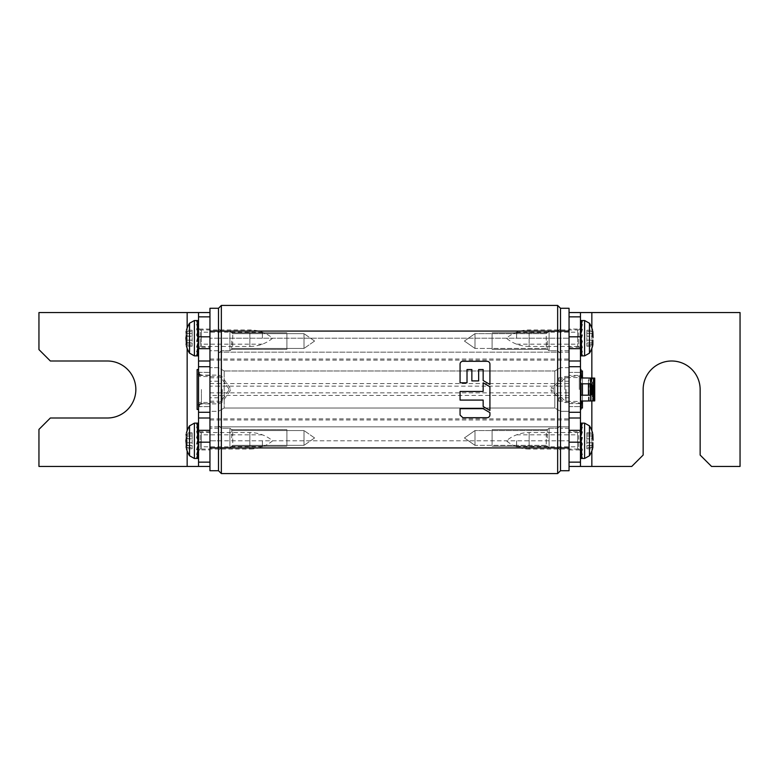 <?xml version="1.0" encoding="UTF-8"?>
<svg xmlns="http://www.w3.org/2000/svg" width="779" height="779" viewBox="0 0 779 779"><rect width="100%" height="100%" fill="white"/><g stroke="black" fill="none" stroke-linecap="round" stroke-linejoin="round"><path stroke-width="0.58" stroke-dasharray="3.9 2.92" d="M560.5 308.28L569.05 308.28L569.05 447.925L560.5 447.925L560.5 470.72L560.5 447.925L557.647 447.925L557.647 305.426L221.353 305.426L221.353 331.075L560.5 331.075L560.5 447.925L560.5 308.28L560.5 331.075L569.05 331.075L569.05 470.72M209.95 470.72L209.95 447.925L218.5 447.925L218.5 331.075L218.5 470.72L218.5 447.925L557.647 447.925L557.647 473.574L221.353 473.574L221.353 331.075L218.5 331.075L218.5 308.28L209.95 308.28L209.95 447.925L209.95 312.554L38.95 312.554L38.95 349.596L50.353 360.998L107.346 360.998A28.502 28.502 0 0 1 135.848 389.5A28.502 28.502 0 0 1 107.346 418.002L50.353 418.002L38.95 429.404L38.95 466.446L209.95 466.446L209.95 312.554M218.5 411.312L218.5 367.688L218.5 411.312L218.5 367.688L218.5 411.312L209.95 411.312L209.95 367.688L209.95 411.312L218.5 411.312L224.196 408.021L554.804 408.021L554.804 370.979L560.5 367.688L560.5 411.312L560.5 367.688L560.5 411.312L560.5 367.688L554.804 370.979L554.804 408.021L560.5 411.312L554.804 408.021L224.196 408.021L224.196 370.979L554.804 370.979L224.196 370.979L224.196 408.021L218.5 411.312M218.5 353.588L218.5 328.514L218.5 353.588L218.5 328.514L218.5 353.588L221.353 350.745L221.353 331.357L218.5 328.514L221.353 331.357L221.353 350.745L218.5 353.588M218.5 450.486L218.5 425.412L218.5 450.486L218.5 425.412L218.5 450.486L221.353 447.643L221.353 428.255L218.5 425.412L221.353 428.255L221.353 447.643L218.5 450.486M218.5 440.797L218.5 338.203L218.5 440.797L560.5 440.797L560.5 386.15L560.5 440.797L218.5 440.797L218.5 426.834L218.5 440.797L209.95 440.797L209.95 426.834L209.95 440.797L218.5 440.797M560.5 328.514L560.5 353.588L560.5 328.514L560.5 353.588L560.5 328.514L557.647 331.357L557.647 350.745L560.5 353.588L557.647 350.745L557.647 331.357L560.5 328.514M560.5 425.412L560.5 450.486L560.5 425.412L560.5 450.486L560.5 425.412L557.647 428.255L557.647 447.643L560.5 450.486L557.647 447.643L557.647 428.255L560.5 425.412M569.05 386.15L569.05 338.203L569.05 426.834L569.05 386.15L560.5 386.15L560.5 338.203L560.5 395.45L560.5 352.166L560.5 386.15L218.5 386.15L218.5 352.166L218.5 426.834L218.5 386.15L209.95 386.15L209.95 338.203L209.95 386.15M569.05 395.45L560.5 395.45L560.5 440.797L560.5 395.45L209.95 395.45M569.05 397.767L569.05 401.185L569.05 397.767L560.5 397.767L560.5 401.185L560.5 397.767L560.5 401.185L560.5 397.767L558.786 397.767L558.786 401.185L558.786 397.767M569.05 377.815L569.05 381.233L569.05 377.815L560.5 377.815L560.5 381.233L560.5 377.815L560.5 381.233L560.5 377.815L558.786 377.815L558.786 381.233L558.786 377.815M557.647 473.574L560.5 470.72M549.098 331.357L549.098 350.745L557.647 350.745L557.647 331.357L557.647 350.745L549.098 350.745L549.098 331.357L557.647 331.357L549.098 331.357L549.098 350.745L549.098 331.357L546.254 333.636L546.254 348.456L546.254 333.636L549.098 331.357M474.995 348.456L474.995 333.636L546.254 333.636L474.995 333.636L474.995 348.456L546.254 348.456L546.254 341.046L546.254 348.456L549.098 350.745L546.254 348.456L474.995 348.456L474.995 333.636L474.995 348.456L464.42 341.046L474.995 333.636L464.42 341.046L474.995 348.456M549.098 428.255L549.098 447.643L557.647 447.643L557.647 428.255L557.647 447.643L549.098 447.643L549.098 428.255L557.647 428.255L549.098 428.255L549.098 447.643L549.098 428.255L546.254 430.544L546.254 445.364L546.254 430.544L549.098 428.255M474.995 445.364L474.995 430.544L546.254 430.544L474.995 430.544L474.995 445.364L546.254 445.364L546.254 437.954L546.254 445.364L549.098 447.643L546.254 445.364L474.995 445.364L474.995 430.544L474.995 445.364L464.42 437.954L474.995 430.544L464.42 437.954L474.995 445.364M224.196 370.979L218.5 367.688L209.95 367.688L218.5 367.688L224.196 370.979M560.5 338.203L218.5 338.203L560.5 338.203L560.5 352.166L560.5 338.203L569.05 338.203L560.5 338.203M558.786 401.185L569.05 401.185M558.786 381.233L569.05 381.233M229.902 350.745L229.902 331.357L221.353 331.357L221.353 350.745L221.353 331.357L229.902 331.357L229.902 350.745L221.353 350.745L229.902 350.745L229.902 331.357L229.902 350.745L232.746 348.456L232.746 333.636L232.746 348.456L229.902 350.745M304.005 341.046L304.005 348.456L232.746 348.456L304.005 348.456L304.005 333.636L304.005 348.456L304.005 333.636L232.746 333.636L229.902 331.357L232.746 333.636L304.005 333.636L304.005 341.046M229.902 447.643L229.902 428.255L221.353 428.255L221.353 447.643L221.353 428.255L229.902 428.255L229.902 447.643L221.353 447.643L229.902 447.643L229.902 428.255L229.902 447.643L232.746 445.364L232.746 430.544L232.746 445.364L229.902 447.643M304.005 437.954L304.005 445.364L232.746 445.364L304.005 445.364L304.005 430.544L304.005 445.364L304.005 430.544L232.746 430.544L229.902 428.255L232.746 430.544L304.005 430.544L304.005 437.954M487.099 361.3A2.834 2.834 0 0 1 489.923 363.91L489.923 384.475L483.155 380.522L483.155 369.538L478.657 369.538L478.657 380.912L471.86 380.912L471.86 369.538L467.011 369.538L467.011 382.791L460.068 382.791L460.068 364.114A2.834 2.834 0 0 1 462.677 361.3L487.099 361.3M489.933 414.886A2.834 2.834 0 0 1 487.323 417.7L462.892 417.7L460.068 415.09L460.068 408.663L483.126 408.663L489.933 412.636L489.933 414.886M483.155 391.477L483.155 382.81L489.923 386.764L489.923 410.475L483.155 406.531L483.155 400.085L460.068 400.085L460.068 391.477L483.155 391.477M286.896 341.046L286.896 349.313L286.896 341.046C286.896 350.618 286.896 350.618 286.896 341.046C286.896 331.484 286.896 331.484 286.896 341.046L286.896 349.313L286.896 341.046C286.896 350.618 286.896 350.618 286.896 341.046C286.896 331.484 286.896 331.484 286.896 341.046M231.684 341.046L231.684 349.313L231.684 341.046M286.896 437.954L286.896 429.687L286.896 437.954C286.896 447.516 286.896 447.516 286.896 437.954C286.896 428.382 286.896 428.382 286.896 437.954L286.896 429.687L286.896 437.954C286.896 447.516 286.896 447.516 286.896 437.954C286.896 428.382 286.896 428.382 286.896 437.954M231.684 437.954L231.684 429.687L231.684 437.954M492.104 341.046L492.104 349.313L492.104 341.046C492.104 350.618 492.104 350.618 492.104 341.046C492.104 331.484 492.104 331.484 492.104 341.046L492.104 349.313L492.104 341.046C492.104 350.618 492.104 350.618 492.104 341.046C492.104 331.484 492.104 331.484 492.104 341.046M547.316 341.046L547.316 349.313L547.316 341.046M492.104 437.954L492.104 429.687L492.104 437.954C492.104 447.516 492.104 447.516 492.104 437.954C492.104 428.382 492.104 428.382 492.104 437.954L492.104 429.687L492.104 437.954C492.104 447.516 492.104 447.516 492.104 437.954C492.104 428.382 492.104 428.382 492.104 437.954M547.316 437.954L547.316 429.687L547.316 437.954M560.5 350.745L560.5 331.357L560.5 350.745L560.5 331.357L560.5 350.745L569.05 350.745L569.05 331.357L569.05 350.745L569.05 331.357L569.05 350.745L560.5 350.745M560.5 447.643L560.5 428.255L560.5 447.643L560.5 428.255L560.5 447.643L569.05 447.643L569.05 428.255L569.05 447.643L569.05 428.255L569.05 447.643L560.5 447.643M569.05 426.834L569.05 440.797L569.05 426.834L218.5 426.834L569.05 426.834M569.05 411.312L569.05 367.688L569.05 411.312L560.5 411.312L569.05 411.312M560.5 440.797L569.05 440.797L560.5 440.797M569.05 331.357L560.5 331.357L569.05 331.357M569.05 428.255L560.5 428.255L569.05 428.255M569.05 367.688L560.5 367.688L569.05 367.688M711.548 466.446L740.05 466.446L740.05 312.554L569.05 312.554L569.05 466.446L631.75 466.446L643.152 455.053L643.152 389.5A28.502 28.502 0 0 1 671.654 360.998A28.502 28.502 0 0 1 700.146 389.5L700.146 455.053L711.548 466.446M569.05 447.925L569.05 466.446M569.05 312.554L569.05 331.075M569.05 360.998L569.05 372.401L569.05 360.998L580.452 360.998L580.452 372.401L580.452 360.998M569.05 418.002L569.05 406.599L569.05 418.002L580.452 418.002L580.452 406.599L580.452 418.002M569.05 329.079L569.05 347.317L569.05 329.079L580.452 329.079L580.452 347.317L580.452 329.079M569.05 431.683L569.05 449.921L569.05 431.683L580.452 431.683L580.452 449.921L580.452 431.683M569.05 375.39L569.05 403.61L569.05 375.39L580.452 375.39L580.452 403.61L580.452 375.39M580.452 466.446L580.452 312.554M569.05 406.599L580.452 406.599L569.05 406.599M569.05 372.401L580.452 372.401L569.05 372.401M569.05 347.317L580.452 347.317M569.05 449.921L580.452 449.921M569.05 403.61L580.452 403.61M209.95 350.745L209.95 331.357L209.95 350.745L209.95 331.357L209.95 350.745L218.5 350.745L218.5 331.357L218.5 350.745L218.5 331.357L218.5 350.745L209.95 350.745M209.95 447.643L209.95 428.255L209.95 447.643L209.95 428.255L209.95 447.643L218.5 447.643L218.5 428.255L218.5 447.643L218.5 428.255L218.5 447.643L209.95 447.643M209.95 377.815L209.95 381.233L209.95 377.815L218.5 377.815L218.5 381.233L218.5 377.815M209.95 401.185L209.95 397.767L209.95 401.185L218.5 401.185L218.5 397.767L218.5 401.185M218.5 308.28L218.5 331.075L209.95 331.075M218.5 338.203L218.5 352.166L218.5 338.203L209.95 338.203L218.5 338.203M218.5 331.357L209.95 331.357L218.5 331.357M218.5 428.255L209.95 428.255L218.5 428.255M218.5 381.233L209.95 381.233M218.5 397.767L209.95 397.767M209.95 466.446L209.95 447.925M209.95 418.002L209.95 406.599L209.95 418.002L198.548 418.002L198.548 406.599L198.548 418.002M209.95 360.998L209.95 372.401L209.95 360.998L198.548 360.998L198.548 372.401L198.548 360.998M209.95 449.921L209.95 431.683L209.95 449.921L198.548 449.921L198.548 431.683L198.548 449.921M209.95 347.317L209.95 329.079L209.95 347.317L198.548 347.317L198.548 329.079L198.548 347.317M209.95 403.61L209.95 375.39L209.95 403.61L198.548 403.61L198.548 375.39L198.548 403.61M198.548 312.554L198.548 466.446M198.548 372.401L209.95 372.401L198.548 372.255L198.548 389.5L198.548 372.255M198.548 406.599L209.95 406.599L198.548 406.745L198.548 389.5L198.548 406.745M209.95 431.683L198.548 431.683M209.95 329.079L198.548 329.079M209.95 375.39L198.548 375.39M580.452 333.217L581.416 330.559L580.452 330.559L581.416 328.826L580.452 328.826L581.416 328.222L580.452 328.222L580.452 338.203L580.452 328.222L578.739 329.936L578.739 338.164L578.739 329.936L529.145 329.936C520.586 330.023 512.981 332.779 506.35 338.203C512.981 343.617 520.586 346.373 529.145 346.46L529.145 329.936L529.145 346.46L578.739 346.46L578.739 338.203L578.739 346.46L580.452 348.174L580.452 347.57L580.452 348.174L581.416 348.174L582.156 355.867L580.452 354.805L580.452 347.57L580.452 354.805L582.156 354.805L580.452 351.738L580.452 345.837L580.452 351.738L582.156 351.738L580.452 347.035L580.452 343.188L580.452 347.035L582.156 347.035L580.452 341.27L582.156 341.27L580.452 335.136L582.156 335.136L580.452 329.361L582.156 329.361L580.452 324.668L582.156 324.668L580.452 321.6L582.156 321.6L580.452 320.529L580.452 328.222L581.416 328.826L582.156 321.6L581.416 328.826L580.452 328.826L580.452 321.6L580.452 328.826L581.416 330.559L582.156 324.668L581.416 330.559L580.452 330.559L580.452 324.668L580.452 330.559L581.416 333.217L582.156 329.361L581.416 333.217L580.452 333.217L580.452 329.361L580.452 333.217L581.416 336.47L582.156 335.136M592.829 340.209L592.965 339.673M593.101 338.261L592.838 336.197M592.907 344.659L586.86 344.941L586.86 346.178L586.86 342.887L586.86 344.941L592.848 344.941C592.478 346.567 592.478 346.567 592.848 344.941L592.595 341.533M592.653 341.066L592.741 340.579M593.004 342.887L586.86 342.974L592.673 342.974M586.86 341.348L586.86 330.218L586.86 341.348M589.46 323.236L589.46 353.16M592.848 331.455L586.86 331.455L592.848 331.455C592.478 329.848 592.478 329.848 592.848 331.455C592.478 329.848 592.478 329.848 592.848 331.455L592.936 331.864M592.848 336.236L592.615 335.048L592.848 336.236L586.86 336.236L592.848 336.236M580.452 343.188L581.416 343.188L580.452 345.837L581.416 345.837L580.452 343.188L581.416 343.188L580.452 339.936L580.452 347.57L580.452 338.203L580.452 341.27L580.452 339.936L581.416 339.936L582.156 341.27L581.416 339.936L581.037 341.27M581.416 343.188L582.156 347.035L581.416 343.188M581.416 348.174L580.452 347.57L581.416 347.57L580.452 345.837L581.416 345.837L582.156 351.738L581.416 345.837L580.452 347.57L581.416 347.57L582.156 354.805L581.416 347.57L580.452 348.174L580.452 355.867M580.452 339.936L581.416 339.936L580.452 335.136L580.452 336.47L581.416 336.47M581.416 328.222L582.156 320.529M581.007 333.217L580.452 336.47M577.599 338.203C577.599 348.865 577.599 348.865 577.599 338.203C577.599 327.531 577.599 327.531 577.599 338.203L577.599 332.214L577.599 338.203M516.613 338.203L516.613 332.214L516.613 338.203M580.452 435.812L581.416 433.163L580.452 433.163L581.416 431.43L580.452 431.43L581.416 430.826L580.452 430.826L580.452 440.797L580.452 430.826L578.739 432.54L578.739 440.797L578.739 432.54L529.145 432.54C520.586 432.627 512.981 435.383 506.35 440.797C512.981 446.221 520.586 448.977 529.145 449.064L529.145 432.54L529.145 449.064L578.739 449.064L578.739 440.836L578.739 449.064L580.452 450.778L580.452 450.174L580.452 450.778L581.416 450.778L582.156 458.471L580.452 457.4L580.452 450.174L580.452 457.4L582.156 457.4L580.452 454.332L580.452 448.441L580.452 454.332L582.156 454.332L580.452 449.639L580.452 445.783L580.452 449.639L582.156 449.639L580.452 443.864L582.156 443.864L580.452 437.73L582.156 437.73L580.452 431.965L582.156 431.965L580.452 427.262L582.156 427.262L580.452 424.195L582.156 424.195L580.452 423.133L580.452 430.826L581.416 431.43L582.156 424.195L581.416 431.43L580.452 431.43L580.452 424.195L580.452 431.43L581.416 433.163L582.156 427.262L581.416 433.163L580.452 433.163L580.452 427.262L580.452 433.163L581.416 435.812L582.156 431.965L581.416 435.812L580.452 435.812L580.452 431.965L580.452 435.812L581.416 439.064L582.156 437.73M592.829 442.803L592.965 442.277M593.101 440.865L592.838 438.791M592.907 447.253L586.86 447.545L586.86 448.782L586.86 445.481L586.86 447.545L592.848 447.545C592.478 449.162 592.478 449.162 592.848 447.545L592.595 444.137M592.653 443.67L592.741 443.183M593.004 445.491L586.86 445.578L592.673 445.578M586.86 443.952L586.86 432.822L586.86 443.952M589.46 425.84L589.46 455.764M592.936 434.468L592.848 434.059C592.478 432.442 592.478 432.442 592.848 434.059L592.809 433.893M592.848 438.84L592.615 437.652L592.848 438.84L586.86 438.84L592.848 438.84M580.452 445.783L581.416 445.783L580.452 448.441L581.416 448.441L580.452 445.783L581.416 445.783L580.452 442.53L580.452 450.174L580.452 440.797L580.452 443.864L580.452 442.53L581.416 442.53L582.156 443.864L581.416 442.53L581.037 443.864M581.416 445.783L582.156 449.639L581.416 445.783M581.416 450.778L580.452 450.174L581.416 450.174L580.452 448.441L581.416 448.441L582.156 454.332L581.416 448.441L580.452 450.174L581.416 450.174L582.156 457.4L581.416 450.174L580.452 450.778L580.452 458.471M580.452 442.53L581.416 442.53L580.452 437.73L580.452 439.064L581.416 439.064M581.416 430.826L582.156 423.133M581.007 435.812L580.452 439.064M577.599 440.797C577.599 451.469 577.599 451.469 577.599 440.797C577.599 430.135 577.599 430.135 577.599 440.797L577.599 446.786L577.599 440.797M516.613 440.797L516.613 446.786L516.613 440.797M197.584 442.53L198.548 442.53L198.548 450.778L198.548 439.064L198.548 442.53L196.844 437.73L198.548 443.864L196.844 443.864L198.548 449.639L198.548 445.783L198.548 449.639L196.844 449.639L198.548 454.332L198.548 448.441L198.548 454.332L196.844 454.332L198.548 457.4L198.548 450.174L198.548 457.4L196.844 457.4L198.548 458.471L198.548 450.778L197.584 450.174L196.844 457.4L197.584 450.174L198.548 450.174L197.584 448.441L196.844 454.332L197.584 448.441L198.548 448.441L197.584 445.783L196.844 449.639L197.584 445.783L198.548 445.783L197.584 442.53L196.844 443.864M185.977 441.897L186.259 443.193M186.152 447.545L192.14 447.545L192.14 448.782L192.14 445.481L192.14 447.545L186.152 447.545C186.522 449.162 186.522 449.162 186.152 447.545L186.025 446.893M186.132 445.559L192.14 445.481L186.366 445.481M186.405 445.335L192.14 445.578L186.327 445.578M192.14 443.952L192.14 432.822L192.14 443.952M186.152 434.059L192.14 434.059L186.152 434.059L186.006 439.463M185.938 440.038L185.899 440.797M189.54 455.764L189.54 425.84M186.21 438.626L192.14 438.84L186.152 438.84M185.957 436.074L192.14 435.967L186.249 435.967M196.844 423.133L198.548 424.195L196.844 424.195L198.548 427.262L196.844 427.262L198.548 431.965L196.844 431.965L198.548 437.73L196.844 437.73L197.584 439.064L198.548 439.064L196.844 431.965L197.584 435.812L198.548 435.812L198.548 431.965L198.548 435.812L197.584 433.163L196.844 427.262L197.584 433.163L198.548 433.163L198.548 427.262L198.548 433.163L197.584 435.812L198.548 435.812L196.844 424.195L197.584 431.43L198.548 431.43L198.548 424.195L198.548 431.43L197.584 433.163L198.548 433.163L198.548 431.43L197.584 430.826L196.844 423.133M198.548 423.133L198.548 431.43L198.548 430.826L200.261 432.54L200.261 440.797L200.261 432.54L249.855 432.54C258.414 432.627 266.019 435.383 272.65 440.797C266.019 446.221 258.414 448.977 249.855 449.064L249.855 432.54L249.855 449.064L200.261 449.064L200.261 440.836L200.261 449.064L198.548 450.778L197.584 450.778L196.844 458.471M198.548 445.783L197.584 448.441L198.548 448.441L197.584 450.174L198.548 450.174L197.584 450.778M197.993 445.783L198.548 442.53M197.963 437.73L197.584 439.064L198.548 439.064L198.548 435.812L198.548 439.064M197.584 430.826L198.548 430.826L197.584 431.43L198.548 431.43L198.548 435.812M201.401 440.797C201.401 451.469 201.401 451.469 201.401 440.797C201.401 430.135 201.401 430.135 201.401 440.797L201.401 446.786L201.401 440.797M262.387 440.797L262.387 446.786L262.387 440.797M197.584 339.936L198.548 339.936L198.548 348.174L198.548 336.47L198.548 339.936L196.844 335.136L198.548 341.27L196.844 341.27L198.548 347.035L198.548 343.188L198.548 347.035L196.844 347.035L198.548 351.738L198.548 345.837L198.548 351.738L196.844 351.738L198.548 354.805L198.548 347.57L198.548 354.805L196.844 354.805L198.548 355.867L198.548 348.174L197.584 347.57L196.844 354.805L197.584 347.57L198.548 347.57L197.584 345.837L196.844 351.738L197.584 345.837L198.548 345.837L197.584 343.188L196.844 347.035L197.584 343.188L198.548 343.188L197.584 339.936L196.844 341.27M185.977 339.303L186.259 340.589M186.152 344.941L192.14 344.941L192.14 346.178L192.14 342.887L192.14 344.941L186.152 344.941C186.522 346.567 186.522 346.567 186.152 344.941L186.025 344.299M186.405 342.731L192.14 342.887L186.366 342.887M192.14 341.348L192.14 330.218L192.14 341.348M186.152 331.455L192.14 331.455L186.152 331.455L186.006 336.869M185.938 337.443L185.899 338.203M189.54 353.16L189.54 323.236M186.21 336.031L192.14 336.236L186.152 336.236M185.957 333.48L192.14 333.363L186.249 333.363M196.844 320.529L198.548 321.6L196.844 321.6L198.548 324.668L196.844 324.668L198.548 329.361L196.844 329.361L198.548 335.136L196.844 335.136L197.584 336.47L198.548 336.47L196.844 329.361L197.584 333.217L198.548 333.217L198.548 329.361L198.548 333.217L196.844 324.668L197.584 330.559L198.548 330.559L198.548 324.668L198.548 330.559L197.584 333.217L198.548 333.217L196.844 321.6L197.584 328.826L198.548 328.826L198.548 321.6L198.548 328.826L197.584 330.559L198.548 330.559L198.548 328.826L197.584 328.222L196.844 320.529M198.548 320.529L198.548 328.826L198.548 328.222L200.261 329.936L200.261 338.164L200.261 329.936L249.855 329.936C258.414 330.023 266.019 332.779 272.65 338.203C266.019 343.617 258.414 346.373 249.855 346.46L249.855 329.936L249.855 346.46L200.261 346.46L200.261 338.203L200.261 346.46L198.548 348.174L197.584 348.174L196.844 355.867M198.548 343.188L197.584 345.837L198.548 345.837L197.584 347.57L198.548 347.57L197.584 348.174M197.993 343.188L198.548 339.936M197.963 335.136L197.584 336.47L198.548 336.47L198.548 333.217L198.548 336.47M197.584 328.222L198.548 328.222L197.584 328.826L198.548 328.826L198.548 333.217M201.401 338.203C201.401 348.865 201.401 348.865 201.401 338.203C201.401 327.531 201.401 327.531 201.401 338.203L201.401 332.214L201.401 338.203M262.387 338.203L262.387 332.214L262.387 338.203M230.185 389.5L230.185 390.805L230.185 389.5M198.548 389.5L198.548 409.452L198.548 389.5M197.126 409.452L197.126 369.548M197.126 389.5L197.126 406.745L197.126 389.5M228.763 389.5L228.763 388.643L228.763 389.5M581.017 401.049L581.017 395.196L580.452 395.196L581.017 395.196L581.017 404.32L581.017 377.951M581.017 369.548L581.017 409.452M588.739 383.804L581.017 383.804L581.017 408.021L581.017 395.196L588.739 395.196M594.718 400.903L580.745 400.903M580.745 378.097L593.744 378.097M580.452 399.043L580.452 369.548L580.452 409.452L580.452 399.043L581.017 399.043M580.452 379.957L581.017 379.957M593.744 400.903L593.247 400.903L593.247 378.097L594.026 378.097M594.026 400.903L593.54 378.097L594.143 378.097L592.809 378.097L594.718 378.097M592.41 385.985L592.41 378.097L591.465 378.097L593.218 378.097L593.218 400.903L592.809 391.983M590.638 384.232L590.209 378.097L591.465 378.097L591.465 384.768M588.992 400.903L588.992 378.097L590.725 378.097L590.725 400.903L590.19 400.903L590.209 394.943L590.209 400.903L588.457 400.903L590.784 400.903L590.209 400.903L590.784 400.903L590.784 378.097L590.784 400.903L590.92 378.097L591.748 378.097L591.465 394.232M592.41 393.015L592.809 400.903L592.809 387.017M580.452 383.804L581.017 383.804L580.452 383.804M580.452 378.097L580.452 374.68L580.452 378.097M590.784 378.097L590.209 378.097L590.209 384.057L590.19 378.097L590.784 378.097M590.19 394.953L590.638 400.903L590.638 394.768M588.992 378.097L590.19 378.097L590.19 384.047M588.457 400.903L588.457 395.196M588.457 383.804L588.457 378.097M582.449 383.804L582.449 378.097M582.449 370.979L582.449 408.021M582.449 400.903L582.449 395.196M582.449 389.5L582.449 404.603L582.449 389.5M551.094 389.5L551.094 390.922L551.094 389.5M553.314 389.5L553.314 388.078L553.314 389.5M209.95 419.969L569.05 419.969M209.95 383.55L569.05 383.55M209.95 359.031L569.05 359.031M218.5 352.166L560.5 352.166L218.5 352.166M209.95 360.132L569.05 360.132M209.95 392.85L569.05 392.85M209.95 418.868L569.05 418.868M569.05 352.166L560.5 352.166L569.05 352.166M591.845 466.446L591.845 312.554M591.845 328.095L591.845 348.31M591.845 378.097L591.845 400.903M591.845 430.69L591.845 450.905M218.5 426.834L209.95 426.834L218.5 426.834M187.155 312.554L187.155 466.446M187.155 450.905L187.155 430.69M187.155 348.31L187.155 328.095M584.61 320.529L584.61 355.867M586.86 340.16L592.848 340.16L586.86 340.16M584.61 423.133L584.61 458.471M586.86 442.764L592.848 442.764L586.86 442.764M586.86 434.059L592.848 434.059L586.86 434.059M194.39 458.471L194.39 423.133M192.14 442.764L186.152 442.764L192.14 442.764M194.39 355.867L194.39 320.529M192.14 340.16L186.152 340.16L192.14 340.16M222.288 389.5L222.288 402.071L222.288 389.5M218.782 389.5L218.782 375.108L218.782 389.5M201.401 389.5L201.401 403.892L201.401 389.5M221.119 389.5L221.119 401.253L221.119 389.5M581.017 406.774L580.452 406.774M580.452 372.226L581.017 372.226M579.313 389.5L579.313 376.101L579.313 389.5M565.982 389.5L565.982 402.899L565.982 389.5M564.882 389.5L564.882 376.5L564.882 389.5M565.797 389.5L565.797 401.399L565.797 389.5M314.58 341.046L304.005 348.456L314.58 341.046L304.005 333.636L314.58 341.046M314.58 437.954L304.005 445.364L314.58 437.954L304.005 430.544L314.58 437.954M231.684 349.313L286.896 349.313L231.684 349.313M231.684 332.789L286.896 332.789L231.684 332.789M231.684 446.211L286.896 446.211L231.684 446.211M231.684 429.687L286.896 429.687L231.684 429.687M492.104 349.313L547.316 349.313L492.104 349.313M492.104 332.789L547.316 332.789L492.104 332.789M492.104 446.211L547.316 446.211L492.104 446.211M492.104 429.687L547.316 429.687L492.104 429.687M586.86 343.033L592.751 343.033L586.86 343.033M586.86 346.178L592.566 346.178M586.86 333.363L592.751 333.363L586.86 333.363M586.86 330.218L592.566 330.218M516.613 344.182L577.599 344.182M516.613 332.214L577.599 332.214M586.86 445.637L592.751 445.637L586.86 445.637M586.86 448.782L592.566 448.782M586.86 435.967L592.751 435.967L586.86 435.967M586.86 432.822L592.566 432.822M516.613 446.786L577.599 446.786M516.613 434.818L577.599 434.818M192.14 445.637L186.249 445.637L192.14 445.637M192.14 448.782L186.434 448.782M192.14 432.822L186.434 432.822M262.387 446.786L201.401 446.786M262.387 434.818L201.401 434.818M192.14 343.033L186.249 343.033L192.14 343.033M192.14 346.178L186.434 346.178M192.14 330.218L186.434 330.218M262.387 344.182L201.401 344.182M262.387 332.214L201.401 332.214M230.185 390.805L222.288 402.071L218.782 403.892L201.401 403.892M230.185 388.195L222.288 376.929L218.782 375.108L201.401 375.108M228.763 390.357L221.119 401.253L218.782 402.47L201.401 402.47C199.882 401.867 198.46 403.298 197.126 406.745M228.763 388.643L221.119 377.747L218.782 376.53L201.401 376.53C199.882 377.133 198.46 375.702 197.126 372.255M594.143 378.097L594.143 400.903M581.017 374.68L580.452 374.68M581.017 404.32L580.452 404.32M582.449 374.397C582.264 376.296 581.212 377.348 579.313 377.533L565.797 377.601L553.314 388.078L551.094 388.078L564.882 376.5L579.313 376.101L581.017 374.397M582.449 404.603C582.264 402.704 581.212 401.652 579.313 401.467L565.797 401.399L553.314 390.922L551.094 390.922L564.882 402.5L579.313 402.899L581.017 404.603"/><path stroke-width="1.17" d="M209.95 470.72L218.5 470.72L218.5 447.925L218.5 470.72L209.95 470.72L209.95 308.28L218.5 308.28L221.353 305.426L557.647 305.426L560.5 308.28L557.647 305.426L557.647 331.075L218.5 331.075L218.5 308.28L221.353 305.426L221.353 473.574L218.5 470.72L221.353 473.574L557.647 473.574L557.647 331.075L560.5 331.075L560.5 308.28L560.5 447.925L560.5 331.075L569.05 331.075L569.05 308.28L560.5 308.28M489.923 363.91A2.834 2.834 0 0 0 487.099 361.3L462.677 361.3A2.834 2.834 0 0 0 460.068 364.114L460.068 382.791L467.011 382.791L467.011 369.538L471.86 369.538L471.86 380.912L478.657 380.912L478.657 369.538L483.155 369.538L483.155 380.522L489.923 384.475L489.923 363.91M487.323 417.7A2.834 2.834 0 0 0 489.933 414.886L489.933 412.636L483.126 408.663L460.068 408.663L460.068 415.09L462.892 417.7L487.323 417.7M483.155 391.477L483.155 382.81L489.923 386.764L489.923 410.475L483.155 406.531L483.155 400.085L460.068 400.085L460.068 391.477L483.155 391.477M218.5 308.28L218.5 331.075L209.95 331.075M209.95 447.925L218.5 447.925L218.5 331.075L218.5 447.925L560.5 447.925L560.5 470.72L557.647 473.574M560.5 470.72L560.5 447.925L569.05 447.925L569.05 470.72L560.5 470.72L569.05 470.72M569.05 312.554L740.05 312.554L740.05 466.446L711.548 466.446L700.146 455.053L700.146 389.5A28.502 28.502 0 0 0 671.654 360.998A28.502 28.502 0 0 0 643.152 389.5L643.152 455.053L631.75 466.446L569.05 466.446M580.452 466.446L580.452 312.554M569.05 331.075L569.05 447.925M580.452 418.002L569.05 418.002M569.05 360.998L580.452 360.998M198.548 312.554L198.548 466.446L38.95 466.446L38.95 429.404L50.353 418.002L107.346 418.002A28.502 28.502 0 0 0 135.848 389.5A28.502 28.502 0 0 0 107.346 360.998L50.353 360.998L38.95 349.596L38.95 312.554L209.95 312.554M198.548 360.998L209.95 360.998M209.95 418.002L198.548 418.002M209.95 466.446L198.548 466.446M580.452 339.936L582.156 335.136L580.452 341.27L582.156 341.27L580.452 347.035L582.156 347.035L580.452 351.738L582.156 351.738L580.452 354.805L582.156 354.805L580.452 355.867L584.61 355.867L584.61 320.529L589.46 323.236L589.46 353.16A28.502 28.502 0 0 0 592.566 346.178L592.605 345.983M592.634 333.519L592.848 331.455C592.478 329.848 592.478 329.848 592.848 331.455C592.478 329.848 592.478 329.848 592.848 331.455L593.062 337.443M592.848 340.16L592.848 344.941C592.478 346.567 592.478 346.567 592.848 344.941L592.8 345.136M592.994 336.869L592.751 333.363M592.848 336.236L592.615 335.048M584.61 320.529L580.452 320.529M582.156 320.529L580.452 321.6L582.156 321.6L580.452 324.668L582.156 324.668L580.452 329.361L582.156 329.361L580.452 335.136L582.156 335.136M580.452 343.188L581.037 341.27M580.452 333.217L581.007 333.217M580.452 336.47L581.416 336.47M580.452 442.53L582.156 437.73L580.452 443.864L582.156 443.864L580.452 449.639L582.156 449.639L580.452 454.332L582.156 454.332L580.452 457.4L582.156 457.4L580.452 458.471L584.61 458.471L584.61 423.133L589.46 425.84L589.46 455.764A28.502 28.502 0 0 0 592.566 448.782L592.605 448.587M592.634 436.113L592.848 434.059C592.478 432.442 592.478 432.442 592.848 434.059C592.478 432.442 592.478 432.442 592.848 434.059L593.062 440.038M592.848 442.764L592.848 447.545C592.478 449.162 592.478 449.162 592.848 447.545L592.8 447.73M592.994 439.463L592.751 435.967M592.848 438.84L592.615 437.652M584.61 423.133L580.452 423.133M582.156 423.133L580.452 424.195L582.156 424.195L580.452 427.262L582.156 427.262L580.452 431.965L582.156 431.965L580.452 437.73L582.156 437.73M580.452 445.783L581.037 443.864M580.452 435.812L581.007 435.812M580.452 439.064L581.416 439.064M194.39 458.471L189.54 455.764L189.54 425.84L194.39 423.133L194.39 458.471L198.548 458.471M196.844 458.471L198.548 457.4L196.844 457.4L198.548 454.332L196.844 454.332L198.548 449.639L196.844 449.639L198.548 443.864L196.844 443.864L198.548 437.73L196.844 437.73L198.548 431.965L196.844 431.965L198.548 427.262L196.844 427.262L198.548 424.195L196.844 424.195L198.548 423.133L194.39 423.133M185.899 440.797L186.385 437.652L186.152 442.764L185.908 440.992M186.366 445.481L186.152 447.545C186.522 449.162 186.522 449.162 186.152 447.545C186.522 449.162 186.522 449.162 186.152 447.545L186.249 445.627M186.327 445.578L186.152 442.764M186.249 435.967L186.152 434.059C186.522 432.442 186.522 432.442 186.152 434.059C186.522 432.442 186.522 432.442 186.152 434.059L186.064 434.468M198.548 445.783L197.993 445.783M198.548 442.53L197.584 442.53L196.844 443.864M198.548 439.064L197.584 442.53M198.548 435.812L197.963 437.73M194.39 355.867L189.54 353.16L189.54 323.236L194.39 320.529L194.39 355.867L198.548 355.867M196.844 355.867L198.548 354.805L196.844 354.805L198.548 351.738L196.844 351.738L198.548 347.035L196.844 347.035L198.548 341.27L196.844 341.27L198.548 335.136L196.844 335.136L198.548 329.361L196.844 329.361L198.548 324.668L196.844 324.668L198.548 321.6L196.844 321.6L198.548 320.529L194.39 320.529M185.899 338.203L186.385 335.048L186.152 340.16L185.908 338.388M186.366 342.887L186.152 344.941C186.522 346.567 186.522 346.567 186.152 344.941C186.522 346.567 186.522 346.567 186.152 344.941L186.249 343.033M186.327 342.974L186.152 340.16M186.249 333.373L186.152 331.455C186.522 329.848 186.522 329.848 186.152 331.455C186.522 329.848 186.522 329.848 186.152 331.455L186.064 331.873M198.548 343.188L197.993 343.188M198.548 339.936L197.584 339.936L196.844 341.27M198.548 336.47L197.584 339.936M198.548 333.217L197.963 335.136M198.548 369.548L197.126 369.548L197.126 409.452L198.548 409.452M581.29 378.097L581.017 369.548L580.452 369.548M580.452 409.452L581.017 409.452L581.29 400.903M580.452 383.804L588.739 383.804C595.322 383.083 595.078 396.122 588.739 395.196L580.452 395.196M588.642 383.804C594.338 382.567 594.766 395.917 588.642 395.196M581.017 401.049L594.718 400.903L594.718 378.097L581.017 377.951M590.209 394.943L590.19 384.047M588.457 395.196L588.457 383.804M582.449 395.196L582.449 383.804M582.449 378.097L582.449 370.979L581.017 370.979M581.017 408.021L582.449 408.021L582.449 400.903M581.017 383.804L581.017 395.196M591.845 312.554L591.845 328.095M591.845 348.31L591.845 378.097M591.845 400.903L591.845 430.69M591.845 450.905L591.845 466.446M569.05 462.142L580.452 462.142M580.452 316.858L569.05 316.858M580.452 442.18L569.05 442.18M569.05 430.32L580.452 430.32M569.05 412.295L580.452 412.295M580.452 366.705L569.05 366.705M580.452 348.68L569.05 348.68M569.05 336.82L580.452 336.82M209.95 316.858L198.548 316.858M187.155 466.446L187.155 450.905M187.155 430.69L187.155 348.31M187.155 328.095L187.155 312.554M198.548 336.82L209.95 336.82M209.95 348.68L198.548 348.68M209.95 366.705L198.548 366.705M198.548 412.295L209.95 412.295M198.548 430.32L209.95 430.32M209.95 442.18L198.548 442.18M198.548 462.142L209.95 462.142M580.452 404.009L581.017 404.009M580.452 374.991L581.017 374.991M591.465 394.232L591.465 384.768M590.638 384.232L590.638 394.768M592.41 385.985L592.41 393.015M592.809 391.983L592.809 387.017M594.026 400.903L594.026 378.097M593.744 378.097L593.744 400.903M584.61 355.867L589.46 353.16M592.566 330.218A28.502 28.502 0 0 0 589.46 323.236M584.61 458.471L589.46 455.764M592.566 432.822A28.502 28.502 0 0 0 589.46 425.84M186.434 448.782A28.502 28.502 0 0 0 189.54 455.764M189.54 425.84A28.502 28.502 0 0 0 186.434 432.822M186.434 346.178A28.502 28.502 0 0 0 189.54 353.16M189.54 323.236A28.502 28.502 0 0 0 186.434 330.218M201.401 375.108C200.446 375.546 199.492 374.592 198.548 372.255M201.401 403.892C200.446 403.454 199.492 404.408 198.548 406.745"/></g></svg>
